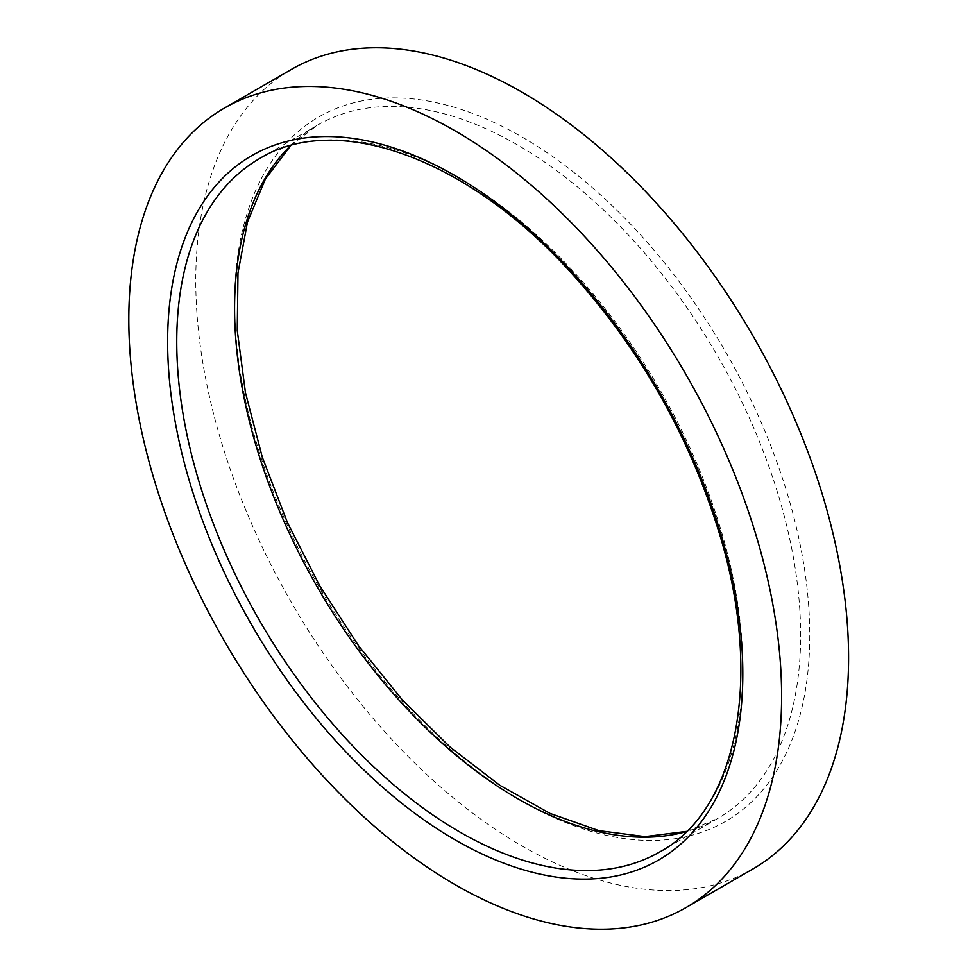 <?xml version="1.0" encoding="UTF-8"?>
<svg xmlns="http://www.w3.org/2000/svg" width="977" height="977" viewBox="0 0 977 977"><rect width="100%" height="100%" fill="white"/><g stroke="black" fill="none" stroke-linecap="round" stroke-linejoin="round"><path stroke-width="0.73" stroke-dasharray="4.88 3.66" d="M752.974 868.932A461.596 266.501 60 0 1 291.366 602.43A461.596 266.501 60 0 1 291.378 69.416M522.17 137.085A406.725 234.822 60 0 1 771.244 779.011A406.725 234.822 60 0 1 273.108 491.419A406.725 234.822 60 0 1 522.17 137.085M290.462 145.683A400.265 231.097 60 0 1 317.476 125.166A400.265 231.097 60 0 1 517.615 144.987A400.265 231.097 60 0 1 779.096 497.708A400.265 231.097 60 0 1 717.741 818.457A400.265 231.097 60 0 1 686.465 831.586M686.66 831.39L717.741 818.457L659.915 851.834A400.265 231.097 -120 0 0 721.27 531.097A400.265 231.097 -120 0 0 459.788 178.376A400.265 231.097 -120 0 0 259.65 158.543L317.476 125.166L290.731 145.61"/><path stroke-width="1.47" d="M224.417 108.068L291.378 69.416A461.596 266.501 60 0 1 522.17 92.278A461.596 266.501 60 0 1 823.733 499.039A461.596 266.501 60 0 1 752.974 868.932L686.013 907.584A461.596 266.501 60 0 1 224.417 641.083A461.596 266.501 60 0 1 224.417 108.068A461.596 266.501 60 0 1 455.221 130.93A461.596 266.501 60 0 1 756.772 537.704A461.596 266.501 60 0 1 686.013 907.584M455.221 839.915A406.725 234.822 -120 0 0 704.283 485.581A406.725 234.822 -120 0 0 206.147 197.989A406.725 234.822 -120 0 0 455.221 839.915M686.465 831.586A400.265 231.097 60 0 1 317.476 587.36A400.265 231.097 60 0 1 290.462 145.683M459.788 832.013A400.265 231.097 -120 0 0 659.915 851.834C737.684 810.006 764.307 676.658 718.217 529.729C687.771 432.579 638.189 346.322 569.469 270.959C464.991 156.296 335.16 111.818 259.65 158.543A400.265 231.097 -120 0 0 198.294 479.292A400.265 231.097 -120 0 0 459.788 832.013M686.66 831.39L644.967 836.63L598.913 830.658L549.966 813.389L499.784 785.252L450.092 747.1L402.524 700.143L358.632 645.858L319.833 585.992L287.397 522.475L262.325 457.321L245.447 392.632L237.252 330.519L237.973 272.998L247.499 221.974L265.341 179.096L290.731 145.61"/></g></svg>

